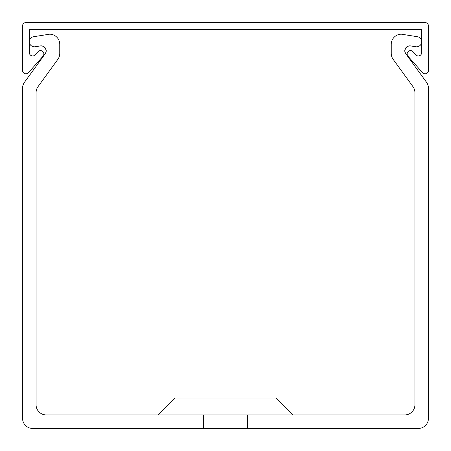 <?xml version="1.0" encoding="UTF-8"?>
<svg xmlns="http://www.w3.org/2000/svg" width="451" height="451" viewBox="0 0 451 451"><rect width="100%" height="100%" fill="white"/><g stroke="black" fill="none" stroke-linecap="round" stroke-linejoin="round"><path stroke-width="0.68" d="M407.135 53.962A3.382 3.382 0 0 0 407.98 56.2L422.531 72.679A3.382 3.382 0 0 0 428.45 70.435L428.45 25.932A3.382 3.382 0 0 0 425.067 22.55L25.932 22.55A3.382 3.382 0 0 0 22.55 25.932L22.55 70.435A3.382 3.382 0 0 0 28.469 72.679L43.02 56.2A3.382 3.382 0 0 0 42.721 51.431A3.382 3.382 0 0 0 37.952 51.724L35.234 54.802A3.382 3.382 0 0 1 29.315 52.558L29.315 29.315L421.685 29.315L421.685 52.558A3.382 3.382 0 0 1 415.766 54.802L413.048 51.724A3.382 3.382 0 0 0 407.135 53.962M157.85 414.92L174.762 398.007L276.238 398.007L293.15 414.92M247.486 414.92L247.486 428.45L418.302 428.45A10.147 10.147 0 0 0 428.45 418.302L428.45 88.221A10.147 10.147 0 0 0 426.511 82.257L405.742 53.669A5.074 5.074 0 0 1 410.641 45.923L415.816 46.746A5.074 5.074 0 0 0 421.685 41.734A5.074 5.074 0 0 0 417.406 36.723L401.39 34.186A10.147 10.147 0 0 0 391.243 44.333L391.243 53.432A10.147 10.147 0 0 0 393.182 59.397L412.981 86.654A10.147 10.147 0 0 1 414.92 92.618L414.92 404.772A10.147 10.147 0 0 1 404.772 414.92L46.227 414.92A10.147 10.147 0 0 1 36.08 404.772L36.08 92.618A10.147 10.147 0 0 1 38.019 86.654L57.818 59.397A10.147 10.147 0 0 0 59.758 53.432L59.758 44.333A10.147 10.147 0 0 0 49.61 34.186L33.594 36.723A5.074 5.074 0 0 0 29.315 41.734A5.074 5.074 0 0 0 35.184 46.746L40.359 45.923A5.074 5.074 0 0 1 45.258 53.669L24.489 82.257A10.147 10.147 0 0 0 22.55 88.221L22.55 418.302A10.147 10.147 0 0 0 32.697 428.45L203.514 428.45L203.514 414.92M52.868 66.212L57.818 59.397L52.868 66.212M59.758 53.432L59.758 44.333L59.758 53.432M49.61 34.186L33.594 36.723L49.61 34.186M28.052 77.346L24.489 82.257L28.052 77.346M22.55 88.221L22.55 95.246M428.45 88.221L428.45 95.246M410.641 45.923L415.816 46.746L410.641 45.923A5.074 5.074 0 0 0 404.772 50.811A5.074 5.074 0 0 1 410.641 45.923A5.074 5.074 0 0 0 404.772 50.811A5.074 5.074 0 0 1 410.641 45.923A5.074 5.074 0 0 0 404.772 50.811A5.074 5.074 0 0 1 410.641 45.923M391.243 44.333L391.243 53.432L391.243 44.333M405.742 53.669A5.074 5.074 0 0 1 404.772 50.811A5.074 5.074 0 0 0 405.742 53.669A5.074 5.074 0 0 1 404.772 50.811A5.074 5.074 0 0 0 405.742 53.669M40.359 45.923A5.074 5.074 0 0 1 45.258 53.669A5.074 5.074 0 0 0 46.227 50.811A5.074 5.074 0 0 1 45.258 53.669A5.074 5.074 0 0 0 46.227 50.811A5.074 5.074 0 0 1 45.258 53.669A5.074 5.074 0 0 0 46.227 50.811A5.074 5.074 0 0 1 45.258 53.669A5.074 5.074 0 0 0 46.227 50.811A5.074 5.074 0 0 1 45.258 53.669A5.074 5.074 0 0 0 40.359 45.923A5.074 5.074 0 0 1 46.227 50.811A5.074 5.074 0 0 0 40.359 45.923M426.511 82.257L422.948 77.346M393.182 59.397L398.132 66.212M247.486 428.45L203.514 428.45"/></g></svg>
